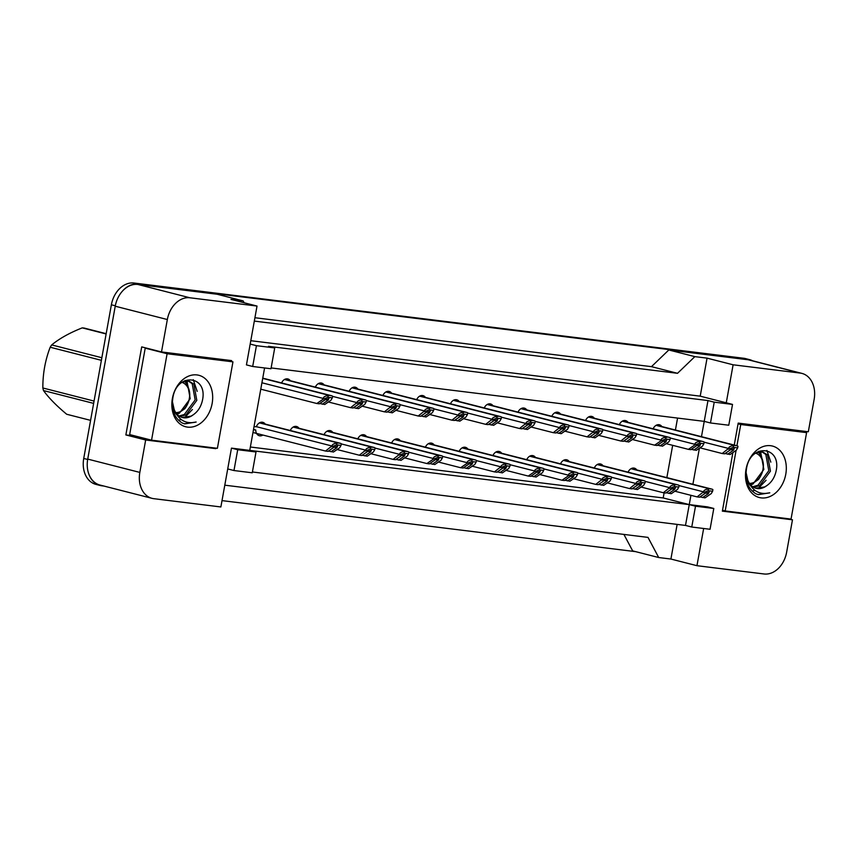 <?xml version="1.0" encoding="UTF-8"?>
<svg xmlns="http://www.w3.org/2000/svg" width="857" height="857" viewBox="0 0 857 857"><rect width="100%" height="100%" fill="white"/><g stroke="black" fill="none" stroke-linecap="round" stroke-linejoin="round"><path stroke-width="1.29" d="M732.896 452.582L722.355 511.147L792.479 519.803L786.64 552.219A24.446 18.361 -75.7 0 1 764.026 573.976L696.955 565.695L703.651 528.49M250.79 340.7L700.212 396.159L726.265 402.811L733.11 364.793L800.181 373.074A24.446 18.361 -75.7 0 1 801.916 373.395A24.446 18.361 -75.7 0 1 814.15 399.341L808.322 431.757L738.198 423.101L734.245 445.062M713.795 508.469L695.509 506.208L691.76 527.023L710.057 529.272L713.795 508.469L707.539 506.873L689.253 504.612L690.924 495.314M692.906 484.28L699.398 448.222M701.476 436.684L704.229 421.365L271.133 367.932M264.588 367.953L249.751 450.386L689.253 504.612L685.504 525.427L252.408 471.982M231.465 361.483L231.626 360.604L161.502 351.948L167.34 319.532A24.446 18.361 -75.7 0 1 189.954 297.786L257.025 306.056L246.441 364.889L252.686 366.485L270.983 368.746L274.722 347.931L256.436 345.671L250.18 344.075M256.007 451.982L237.71 449.721L233.972 470.536L252.258 472.796L256.007 451.982L249.751 450.386L231.465 448.125L220.87 506.958L153.799 498.678A24.446 18.361 -75.7 0 1 152.075 498.356A24.446 18.361 -75.7 0 1 139.83 472.411L145.669 439.995L215.782 448.65L215.878 448.115M707.978 400.562L704.229 421.365L710.485 422.972L728.771 425.222L732.521 404.418L714.224 402.158L707.978 400.562L268.477 346.335L274.722 347.931M254.315 321.096L677.523 373.309L651.47 366.657L668.803 349.977L748.075 359.758A24.446 18.361 -75.7 0 1 749.8 360.079L801.916 373.395M677.523 373.309L694.856 356.63L668.803 349.977M254.925 317.722L651.47 366.657M244.159 302.767L243.163 300.903L217.11 294.24L137.848 284.46A24.446 18.361 -75.7 0 0 115.234 306.217L87.725 459.095A24.446 18.361 -75.7 0 0 99.958 485.041L152.075 498.356M145.669 439.995L125.861 434.938L141.705 346.892L161.502 351.948M224.791 485.18L647.999 537.393L658.712 557.532L632.659 550.88L623.907 534.425M658.712 557.532L670.902 559.043L696.955 565.695M788.376 518.753L792.479 519.803M700.212 396.159L707.057 358.14L733.11 364.793M707.057 358.14L694.856 356.63M243.163 300.903L230.972 299.393L257.025 306.056M732.521 404.418L726.265 402.811M691.76 527.023L685.504 525.427M233.972 470.536L227.716 468.94M670.902 559.043L677.137 524.388M250.362 447.011L663.2 497.949L664.121 492.829M666.853 477.617L672.67 445.329M675.423 430.021L677.566 418.077M663.2 497.949L695.509 506.208M594.297 468.008A6.931 5.206 -75.7 0 1 600.575 463.991A6.931 5.206 -75.7 0 1 603.039 465.769M560.521 463.841A6.931 5.206 -75.7 0 1 566.788 459.823A6.931 5.206 -75.7 0 1 569.252 461.602M526.744 459.673A6.931 5.206 -75.7 0 1 533.011 455.656A6.931 5.206 -75.7 0 1 535.475 457.434M492.957 455.506A6.931 5.206 -75.7 0 1 499.235 451.489A6.931 5.206 -75.7 0 1 501.699 453.267M459.181 451.339A6.931 5.206 -75.7 0 1 465.447 447.322A6.931 5.206 -75.7 0 1 467.922 449.1M425.404 447.161A6.931 5.206 -75.7 0 1 431.671 443.155A6.931 5.206 -75.7 0 1 434.135 444.933M391.617 442.994A6.931 5.206 -75.7 0 1 397.894 438.988A6.931 5.206 -75.7 0 1 400.358 440.766M357.84 438.827A6.931 5.206 -75.7 0 1 364.118 434.82A6.931 5.206 -75.7 0 1 366.582 436.599M324.064 434.66A6.931 5.206 -75.7 0 1 330.331 430.653A6.931 5.206 -75.7 0 1 332.795 432.431M290.287 430.493A6.931 5.206 -75.7 0 1 296.554 426.486A6.931 5.206 -75.7 0 1 299.018 428.264M262.906 435.045A6.931 5.206 -75.7 0 1 259.35 435.742A6.931 5.206 -75.7 0 1 255.74 430.01L253.468 429.721M254.047 426.529L256.307 426.807A6.931 5.206 -75.7 0 1 262.778 422.319A6.931 5.206 -75.7 0 1 265.242 424.097M628.074 472.175A6.931 5.206 -75.7 0 1 634.351 468.158A6.931 5.206 -75.7 0 1 636.815 469.936M619.365 424.622A6.931 5.206 -75.7 0 1 625.642 420.616A6.931 5.206 -75.7 0 1 628.106 422.394M585.588 420.455A6.931 5.206 -75.7 0 1 591.866 416.448A6.931 5.206 -75.7 0 1 594.329 418.227M551.812 416.288A6.931 5.206 -75.7 0 1 558.078 412.281A6.931 5.206 -75.7 0 1 560.542 414.06M518.035 412.121A6.931 5.206 -75.7 0 1 524.302 408.114A6.931 5.206 -75.7 0 1 526.766 409.892M484.248 407.953A6.931 5.206 -75.7 0 1 490.525 403.947A6.931 5.206 -75.7 0 1 492.989 405.725M450.471 403.786A6.931 5.206 -75.7 0 1 456.738 399.78A6.931 5.206 -75.7 0 1 459.202 401.558M416.695 399.619A6.931 5.206 -75.7 0 1 422.962 395.613A6.931 5.206 -75.7 0 1 425.426 397.391M382.908 395.452A6.931 5.206 -75.7 0 1 389.185 391.435A6.931 5.206 -75.7 0 1 391.649 393.224M349.131 391.285A6.931 5.206 -75.7 0 1 355.409 387.268A6.931 5.206 -75.7 0 1 357.872 389.046M315.355 387.118A6.931 5.206 -75.7 0 1 321.621 383.1A6.931 5.206 -75.7 0 1 324.085 384.879M281.578 382.95A6.931 5.206 -75.7 0 1 287.845 378.933A6.931 5.206 -75.7 0 1 290.309 380.712M653.152 428.789A6.931 5.206 -75.7 0 1 659.419 424.783A6.931 5.206 -75.7 0 1 661.883 426.561M256.436 345.671L252.686 366.485M714.224 402.158L710.485 422.972M237.71 449.721L231.465 448.125M125.861 434.938L135.856 436.17M211.679 447.6L215.782 448.65M255.74 430.01L253.522 429.443M122.101 291.53A24.446 18.361 -75.7 0 1 138.159 284.096L747.904 359.319A24.446 18.361 -75.7 0 1 749.629 359.651A24.446 18.361 -75.7 0 1 752.639 360.808M103.911 486.048L101.865 485.79A24.446 18.361 -75.7 0 1 100.13 485.469A24.446 18.361 -75.7 0 1 89.117 474.799M635.755 551.662L222.017 500.617M100.13 485.469L95.963 484.398A24.446 18.361 -75.7 0 1 83.729 458.463L111.378 304.781A24.446 18.361 -75.7 0 1 133.992 283.024L743.726 358.258A24.446 18.361 -75.7 0 1 745.461 358.58L749.629 359.651M656.548 425.211A4.071 3.064 104.3 0 0 656.398 425.158L737.031 445.769A4.071 3.064 104.3 0 0 736.741 445.715L734.92 445.49A4.071 3.064 104.3 0 0 733.56 445.704C730.657 445.908 728.975 446.829 728.546 448.447L704.165 442.212M733.56 445.704L733.271 447.333L737.673 447.868L736.324 450.225L730.11 454.499L725.043 453.524M737.673 447.868L737.963 446.251A4.071 3.064 104.3 0 0 737.031 445.769M727.668 454.199L733.442 450.236L734.278 448.543L730.389 449.85L724.615 453.824L722.183 453.524L728.546 448.447M722.183 453.524L699.955 447.836M733.271 447.333L728.396 449.25M631.48 468.597A4.071 3.064 104.3 0 0 631.33 468.543L711.963 489.143A4.071 3.064 104.3 0 0 711.674 489.09L709.842 488.865A4.071 3.064 104.3 0 0 708.493 489.079C705.579 489.293 703.908 490.204 703.468 491.832L679.098 485.598M708.493 489.079L708.203 490.707L712.606 491.254L711.256 493.6L705.032 497.874L699.976 496.91M712.606 491.254L712.895 489.626A4.071 3.064 104.3 0 0 711.963 489.143M702.601 497.574L708.375 493.611L709.2 491.918L705.322 493.236L699.548 497.199L697.105 496.899L703.468 491.832M697.105 496.899L674.888 491.222M708.203 490.707L703.329 492.625M752.725 486.765L757.984 485.255L768.804 470.718L765.837 454.478L761.948 451.821M753.453 487.215L759.645 485.683L770.454 471.146L767.486 454.906L762.784 451.993L756.056 452.796M750.646 484.944L753.024 483.991L763.844 469.454L760.866 453.214L759.313 451.8M761.134 451.564L758.638 451.296M761.755 457.092L758.391 451.971M755.842 493.761L758.316 494.66L769.79 492.807C759.506 495.153 752.178 490.965 747.807 480.241A18.425 13.841 -75.7 0 0 756.12 488.319A18.425 13.841 -75.7 0 0 766.779 485.64C771.214 482.598 774.214 478.195 775.778 472.411C782.837 445.79 749.961 442.512 746.447 469.068C744.894 480.606 748.032 488.833 755.842 493.761M785.773 474.253A26.567 19.957 -75.7 0 1 761.198 497.896A26.567 19.957 -75.7 0 1 746.019 469.347A26.567 19.957 -75.7 0 1 770.593 445.704A26.567 19.957 -75.7 0 1 785.773 474.253M746.693 480.927L750.218 485.416M755.735 488.211L764.605 486.947L766.779 485.64M746.029 472.314L747.807 480.241M736.088 450.386L725.193 510.954L791.043 519.085L806.598 432.635L740.748 424.515L736.924 445.736M752.221 491.093L754.76 490.268M758.145 488.49L766.083 480.274M770.818 462.148L766.919 450.461M757.995 494.564L769.79 492.807M738.07 423.829L740.748 424.515M722.515 510.269L725.193 510.954M798.328 430.525L806.598 432.635M179.081 415.988L184.341 414.477L195.16 399.94L192.193 383.7L188.304 381.044M179.809 416.438L186.001 414.906L196.81 400.369L193.843 384.129L189.14 381.215L182.412 382.018M177.013 414.167L179.381 413.213L190.2 398.676L187.222 382.436L185.669 381.022M187.49 380.787L184.994 380.519M188.112 386.314L184.748 381.194M182.198 422.983L184.673 423.883L196.146 422.03C185.862 424.376 178.535 420.187 174.164 409.464A18.425 13.841 -75.7 0 0 182.477 417.541A18.425 13.841 -75.7 0 0 193.136 414.863C197.571 411.821 200.57 407.418 202.134 401.633C209.194 375.012 176.317 371.734 172.803 398.291C171.25 409.828 174.389 418.055 182.198 422.983M212.14 403.476A26.567 19.957 -75.7 0 1 187.554 427.118A26.567 19.957 -75.7 0 1 172.375 398.569A26.567 19.957 -75.7 0 1 196.949 374.927A26.567 19.957 -75.7 0 1 212.14 403.476M173.05 410.149L176.574 414.638M182.091 417.434L190.961 416.17L193.136 414.863M172.386 401.537L174.164 409.464M167.104 353.737L151.55 440.177L217.399 448.307L232.954 361.858L167.104 353.737L145.219 348.146L129.664 434.585L151.55 440.177M178.577 420.316L181.116 419.491M184.501 417.713L192.439 409.496M197.174 391.37L193.275 379.683M184.351 423.787L196.146 422.03M224.684 359.747L232.954 361.858M147.897 348.478L145.219 348.146M755.574 453.149A15.522 11.666 -75.7 0 1 762.837 469.957A15.522 11.666 -75.7 0 1 749.425 483.38M760.705 455.699C764.947 463.508 764.208 471.436 758.477 479.47L750.625 484.923M93.638 403.39L43.493 390.567C48.667 397.787 56.412 405.682 66.707 414.263L90.585 420.358M43.493 390.567A44.007 33.059 -75.7 0 1 42.85 387.985L94.056 401.065M101.383 360.326L50.177 347.235C45.207 360.208 42.764 373.791 42.85 387.985M50.177 347.235A44.007 33.059 -75.7 0 1 51.699 344.921L101.854 357.733M106.129 333.962L82.251 327.867C69.588 332.88 59.401 338.569 51.699 344.921M82.251 327.867A44.007 33.059 -75.7 0 1 83.333 327.974A44.007 33.059 -75.7 0 1 84.404 328.124L106.172 333.694M181.93 382.372A15.522 11.666 -75.7 0 1 189.193 399.18A15.522 11.666 -75.7 0 1 175.781 412.603M187.062 384.922C191.304 392.731 190.565 400.658 184.833 408.693L176.981 414.145M622.771 421.044A4.071 3.064 104.3 0 0 622.621 420.991L701.133 441.323A4.071 3.064 104.3 0 0 699.783 441.537C696.87 441.741 695.198 442.651 694.759 444.28L670.388 438.045M699.783 441.537L699.494 443.165L703.897 443.701L702.547 446.058L696.323 450.332L691.267 449.357M703.897 443.701L704.186 442.083A4.071 3.064 104.3 0 0 703.254 441.601A4.071 3.064 104.3 0 0 702.965 441.548M693.891 450.032L699.666 446.058L700.49 444.376L696.612 445.683L690.838 449.657L688.396 449.357L694.62 445.083L694.759 444.28M688.396 449.357L666.178 443.669M699.494 443.165L694.62 445.083M588.984 416.877A4.071 3.064 104.3 0 0 588.834 416.823L667.357 437.156A4.071 3.064 104.3 0 0 666.007 437.37C663.093 437.573 661.422 438.484 660.983 440.112L636.601 433.878M666.007 437.37L665.707 438.988L670.12 439.534L668.771 441.891L662.547 446.165L657.49 445.19M670.12 439.534L670.41 437.916A4.071 3.064 104.3 0 0 669.478 437.434A4.071 3.064 104.3 0 0 669.188 437.381M660.104 445.865L665.878 441.891L666.714 440.209L662.836 441.516L657.062 445.49L654.619 445.179L660.843 440.916L660.983 440.112M654.619 445.179L632.391 439.502M665.707 438.988L660.843 440.916M555.207 412.71A4.071 3.064 104.3 0 0 555.057 412.656L635.701 433.267A4.071 3.064 104.3 0 0 635.412 433.214L633.58 432.989A4.071 3.064 104.3 0 0 632.22 433.203C629.317 433.406 627.645 434.317 627.206 435.945L602.825 429.711M632.22 433.203L631.93 434.82L636.333 435.367L634.983 437.723L628.77 441.998L623.703 441.023M636.333 435.367L636.633 433.749A4.071 3.064 104.3 0 0 635.701 433.267M626.328 441.698L632.102 437.723L632.937 436.042L629.049 437.349L623.285 441.323L620.843 441.012L627.206 435.945M620.843 441.012L598.615 435.335M631.93 434.82L627.056 436.749M521.431 408.543A4.071 3.064 104.3 0 0 521.281 408.489L601.914 429.1A4.071 3.064 104.3 0 0 601.625 429.046L599.804 428.821A4.071 3.064 104.3 0 0 598.443 429.036C595.529 429.239 593.858 430.15 593.43 431.778L569.048 425.543M598.443 429.036L598.154 430.653L602.557 431.2L601.207 433.556L594.994 437.831L589.927 436.856M602.557 431.2L602.846 429.582A4.071 3.064 104.3 0 0 601.914 429.1M592.551 437.531L598.325 433.556L599.15 431.874L595.272 433.181L589.498 437.145L587.066 436.845L593.43 431.778M587.066 436.845L564.838 431.167M598.154 430.653L593.28 432.581M597.704 464.43A4.071 3.064 104.3 0 0 597.554 464.376L676.066 484.698A4.071 3.064 104.3 0 0 674.716 484.912C671.802 485.116 670.131 486.037 669.692 487.665L645.31 481.43M674.716 484.912L674.416 486.54L678.83 487.087L677.48 489.433L671.256 493.707L666.2 492.743M678.83 487.087L679.119 485.458A4.071 3.064 104.3 0 0 678.187 484.976A4.071 3.064 104.3 0 0 677.898 484.923M668.814 493.407L674.588 489.443L675.423 487.751L671.545 489.068L665.771 493.032L663.329 492.732L669.692 487.665M663.329 492.732L641.1 487.055M674.416 486.54L669.553 488.458M563.917 460.263A4.071 3.064 104.3 0 0 563.767 460.209L642.289 480.531A4.071 3.064 104.3 0 0 640.929 480.745C638.026 480.948 636.355 481.87 635.915 483.487L611.534 477.263M640.929 480.745L640.64 482.373L645.042 482.92L643.693 485.266L637.479 489.54L632.423 488.576M645.042 482.92L645.342 481.291A4.071 3.064 104.3 0 0 644.41 480.809A4.071 3.064 104.3 0 0 644.121 480.756M635.037 489.24L640.811 485.276L641.647 483.584L637.769 484.901L631.995 488.865L629.552 488.565L635.915 483.487M629.552 488.565L607.324 482.887M640.64 482.373L635.765 484.291M530.14 456.095A4.071 3.064 104.3 0 0 529.99 456.042L610.623 476.642A4.071 3.064 104.3 0 0 610.334 476.588L608.513 476.363A4.071 3.064 104.3 0 0 607.152 476.578C604.249 476.781 602.567 477.703 602.139 479.32L577.757 473.096M607.152 476.578L606.863 478.206L611.266 478.752L609.916 481.098L603.703 485.373L598.636 484.398M611.266 478.752L611.555 477.124A4.071 3.064 104.3 0 0 610.623 476.642M601.26 485.073L607.035 481.109L607.859 479.417L603.981 480.734L598.207 484.698L595.776 484.398L602.139 479.32M595.776 484.398L573.547 478.709M606.863 478.206L601.989 480.124M487.654 404.375A4.071 3.064 104.3 0 0 487.504 404.322L568.137 424.933A4.071 3.064 104.3 0 0 567.848 424.879L566.016 424.654A4.071 3.064 104.3 0 0 564.667 424.868C561.753 425.072 560.082 425.983 559.642 427.611L535.261 421.376M564.667 424.868L564.367 426.486L568.78 427.032L567.43 429.389L561.206 433.663L556.15 432.689M568.78 427.032L569.069 425.404A4.071 3.064 104.3 0 0 568.137 424.933M558.775 433.353L564.538 429.389L565.374 427.707L561.496 429.014L555.722 432.978L553.279 432.678L559.642 427.611M553.279 432.678L531.051 427M564.367 426.486L559.503 428.404M453.867 400.208A4.071 3.064 104.3 0 0 453.717 400.155L534.361 420.766A4.071 3.064 104.3 0 0 534.072 420.712L532.24 420.487A4.071 3.064 104.3 0 0 530.879 420.701C527.976 420.905 526.305 421.815 525.866 423.444L501.484 417.209M530.879 420.701L530.59 422.319L534.993 422.865L533.654 425.222L527.43 429.496L522.374 428.521M534.993 422.865L535.293 421.237A4.071 3.064 104.3 0 0 534.361 420.766M524.987 429.186L530.762 425.222L531.597 423.54L527.719 424.847L521.945 428.811L519.503 428.511L525.866 423.444M519.503 428.511L497.274 422.833M530.59 422.319L525.727 424.236M420.091 396.041A4.071 3.064 104.3 0 0 419.941 395.988L498.463 416.309A4.071 3.064 104.3 0 0 497.103 416.534C494.2 416.738 492.518 417.648 492.089 419.277L467.708 413.042M497.103 416.534L496.814 418.152L501.216 418.698L499.867 421.055L493.653 425.318L488.586 424.354M501.216 418.698L501.506 417.07A4.071 3.064 104.3 0 0 500.574 416.598A4.071 3.064 104.3 0 0 500.284 416.545M491.211 425.018L496.985 421.055L497.821 419.373L493.932 420.68L488.158 424.644L485.726 424.344L492.089 419.277M485.726 424.344L463.498 418.666M496.814 418.152L491.939 420.069M496.364 451.928A4.071 3.064 104.3 0 0 496.214 451.875L576.847 472.475A4.071 3.064 104.3 0 0 576.557 472.421L574.726 472.196A4.071 3.064 104.3 0 0 573.376 472.411C570.462 472.614 568.791 473.535 568.352 475.153L543.97 468.929M573.376 472.411L573.076 474.039L577.489 474.574L576.14 476.931L569.916 481.206L564.859 480.231M577.489 474.574L577.779 472.957A4.071 3.064 104.3 0 0 576.847 472.475M567.484 480.906L573.258 476.942L574.083 475.249L570.205 476.567L564.431 480.531L561.988 480.231L568.212 475.956L568.352 475.153M561.988 480.231L539.771 474.542M573.076 474.039L568.212 475.956M462.576 447.761A4.071 3.064 104.3 0 0 462.426 447.708L540.949 468.029A4.071 3.064 104.3 0 0 539.589 468.243C536.686 468.447 535.014 469.368 534.575 470.986L510.194 464.762M539.589 468.243L539.299 469.872L543.713 470.407L542.363 472.764L536.139 477.038L531.083 476.063M543.713 470.407L544.002 468.79A4.071 3.064 104.3 0 0 543.07 468.308A4.071 3.064 104.3 0 0 542.781 468.254M533.697 476.738L539.471 472.775L540.306 471.082L536.428 472.4L530.654 476.363L528.212 476.063L534.436 471.789L534.575 470.986M528.212 476.063L505.984 470.375M539.299 469.872L534.436 471.789M428.8 443.583A4.071 3.064 104.3 0 0 428.65 443.53L509.283 464.14A4.071 3.064 104.3 0 0 509.004 464.087L507.173 463.862A4.071 3.064 104.3 0 0 505.812 464.076C502.909 464.28 501.238 465.201 500.799 466.819L476.417 460.595M505.812 464.076L505.523 465.705L509.926 466.24L508.576 468.597L502.363 472.871L497.296 471.896M509.926 466.24L510.226 464.623A4.071 3.064 104.3 0 0 509.283 464.14M499.92 472.571L505.694 468.608L506.53 466.915L502.641 468.222L496.867 472.196L494.435 471.896L500.799 466.819M494.435 471.896L472.207 466.208M505.523 465.705L500.649 467.622M386.314 391.874A4.071 3.064 104.3 0 0 386.164 391.82L466.797 412.431A4.071 3.064 104.3 0 0 466.508 412.367L464.676 412.142A4.071 3.064 104.3 0 0 463.326 412.367C460.413 412.571 458.741 413.481 458.302 415.109L433.931 408.875M463.326 412.367L463.037 413.985L467.44 414.531L466.09 416.888L459.866 421.151L454.81 420.187M467.44 414.531L467.729 412.903A4.071 3.064 104.3 0 0 466.797 412.431M457.434 420.851L463.209 416.888L464.033 415.195L460.155 416.513L454.381 420.476L451.939 420.176L458.302 415.109M451.939 420.176L429.721 414.499M463.037 413.985L458.163 415.902M352.527 387.707A4.071 3.064 104.3 0 0 352.377 387.653L433.021 408.253A4.071 3.064 104.3 0 0 432.731 408.2L430.9 407.975A4.071 3.064 104.3 0 0 429.55 408.2C426.636 408.403 424.965 409.314 424.526 410.942L400.144 404.708M429.55 408.2L429.25 409.817L433.663 410.364L432.314 412.72L426.09 416.984L421.033 416.02M433.663 410.364L433.953 408.735A4.071 3.064 104.3 0 0 433.021 408.253M423.647 416.684L429.421 412.72L430.257 411.028L426.379 412.346L420.605 416.309L418.162 416.009L424.526 410.942M418.162 416.009L395.934 410.332M429.25 409.817L424.386 411.735M318.75 383.54A4.071 3.064 104.3 0 0 318.6 383.486L397.123 403.808A4.071 3.064 104.3 0 0 395.763 404.022C392.86 404.236 391.188 405.147 390.749 406.775L366.368 400.54M395.763 404.022L395.473 405.65L399.876 406.197L398.526 408.543L392.313 412.817L387.246 411.853M399.876 406.197L400.176 404.568A4.071 3.064 104.3 0 0 399.244 404.086A4.071 3.064 104.3 0 0 398.955 404.033M389.871 412.517L395.645 408.553L396.48 406.861L392.592 408.178L386.828 412.142L384.386 411.842L390.749 406.775M384.386 411.842L362.157 406.164M395.473 405.65L390.599 407.568M284.974 379.372A4.071 3.064 104.3 0 0 284.824 379.319L365.457 399.919A4.071 3.064 104.3 0 0 365.168 399.865L363.347 399.641A4.071 3.064 104.3 0 0 361.986 399.855C359.072 400.069 357.401 400.98 356.973 402.608L332.591 396.373M361.986 399.855L361.697 401.483L366.1 402.029L364.75 404.375L358.537 408.65L353.47 407.686M366.1 402.029L366.389 400.401A4.071 3.064 104.3 0 0 365.457 399.919M356.094 408.35L361.868 404.386L362.693 402.694L358.815 404.011L353.041 407.975L350.609 407.675L356.973 402.608M350.609 407.675L328.381 401.997M361.697 401.483L356.823 403.401M322.318 404.183L328.092 400.219L328.917 398.526L325.039 399.844L319.265 403.808L316.822 403.508L323.046 399.233L323.185 398.43C323.625 396.812 325.296 395.891 328.21 395.688L327.91 397.316L332.323 397.862L330.973 400.208L324.749 404.483L319.693 403.518M332.323 397.862L332.612 396.234A4.071 3.064 104.3 0 0 331.68 395.752A4.071 3.064 104.3 0 0 331.391 395.698L329.559 395.473A4.071 3.064 104.3 0 0 328.21 395.688M316.822 403.508L260.764 389.174M327.91 397.316L323.046 399.233M395.023 439.416A4.071 3.064 104.3 0 0 394.873 439.362L473.385 459.695A4.071 3.064 104.3 0 0 472.036 459.909C469.122 460.113 467.451 461.034 467.011 462.651L442.64 456.417M472.036 459.909L471.746 461.537L476.149 462.073L474.799 464.43L468.575 468.704L463.519 467.729M476.149 462.073L476.438 460.455A4.071 3.064 104.3 0 0 475.506 459.973A4.071 3.064 104.3 0 0 475.217 459.92M466.144 468.404L471.918 464.44L472.743 462.748L468.865 464.055L463.091 468.029L460.648 467.729L466.872 463.455L467.011 462.651M460.648 467.729L438.43 462.041M471.746 461.537L466.872 463.455M361.247 435.249A4.071 3.064 104.3 0 0 361.097 435.195L441.73 455.806A4.071 3.064 104.3 0 0 441.441 455.753L439.609 455.528A4.071 3.064 104.3 0 0 438.259 455.742C435.345 455.945 433.674 456.856 433.235 458.484L408.853 452.25M438.259 455.742L437.959 457.359L442.373 457.906L441.023 460.263L434.799 464.537L429.743 463.562M442.373 457.906L442.662 456.288A4.071 3.064 104.3 0 0 441.73 455.806M432.357 464.237L438.131 460.263L438.966 458.581L435.088 459.888L429.314 463.862L426.872 463.551L433.096 459.288L433.235 458.484M426.872 463.551L404.643 457.874M437.959 457.359L433.096 459.288M327.46 431.082A4.071 3.064 104.3 0 0 327.31 431.028L407.953 451.639A4.071 3.064 104.3 0 0 407.664 451.585L405.832 451.36A4.071 3.064 104.3 0 0 404.472 451.575C401.569 451.778 399.898 452.689 399.458 454.317L375.077 448.082M404.472 451.575L404.183 453.192L408.585 453.739L407.236 456.095L401.022 460.37L395.966 459.395M408.585 453.739L408.885 452.121A4.071 3.064 104.3 0 0 407.953 451.639M398.58 460.07L404.354 456.095L405.19 454.414L401.312 455.72L395.538 459.695L393.095 459.384L399.458 454.317M393.095 459.384L370.867 453.707M404.183 453.192L399.308 455.121M293.683 426.915A4.071 3.064 104.3 0 0 293.533 426.861L374.166 447.472A4.071 3.064 104.3 0 0 373.877 447.418L372.056 447.193A4.071 3.064 104.3 0 0 370.695 447.408C367.792 447.611 366.11 448.522 365.682 450.15L341.3 443.915M370.695 447.408L370.406 449.025L374.809 449.571L373.459 451.928L367.246 456.203L362.179 455.228M374.809 449.571L375.098 447.954A4.071 3.064 104.3 0 0 374.166 447.472M364.803 455.903L370.578 451.928L371.413 450.246L367.524 451.553L361.75 455.517L359.319 455.217L365.682 450.15M359.319 455.217L337.09 449.539M370.406 449.025L365.532 450.953M259.907 422.747A4.071 3.064 104.3 0 0 259.757 422.694L340.39 443.305A4.071 3.064 104.3 0 0 340.1 443.251L338.269 443.026A4.071 3.064 104.3 0 0 336.919 443.24C334.005 443.444 332.334 444.355 331.895 445.983L256.361 426.679M336.919 443.24L336.619 444.858L341.032 445.404L339.683 447.761L333.459 452.035L328.402 451.061M341.032 445.404L341.322 443.787A4.071 3.064 104.3 0 0 340.39 443.305M331.027 451.735L336.801 447.761L337.626 446.079L333.748 447.386L327.974 451.35L325.531 451.05L331.895 445.983M325.531 451.05L252.965 432.506M336.619 444.858L331.755 446.776M167.34 319.532L115.234 306.217M189.954 297.786L137.848 284.46M139.83 472.411L87.725 459.095M800.181 373.074L748.075 359.758M133.992 283.024L138.159 284.096M111.378 304.781L115.309 305.788M743.726 358.258L747.904 359.319M83.729 458.463L87.66 459.459M736.741 445.715L656.376 425.168M734.92 445.49L656.076 425.34M733.442 450.236L730.839 449.571M711.674 489.09L631.309 468.554M709.842 488.865L631.009 468.715M708.375 493.611L705.772 492.946M701.133 441.323L622.3 421.173M699.666 446.058L697.062 445.404M667.357 437.156L588.513 417.005M665.878 441.891L663.286 441.226M635.412 433.214L555.036 412.667M633.58 432.989L554.736 412.838M632.102 437.723L629.509 437.059M601.625 429.046L521.26 408.5M599.804 428.821L520.96 408.671M598.325 433.556L595.722 432.892M676.066 484.698L597.222 464.548M674.588 489.443L671.995 488.779M642.289 480.531L563.445 460.38M640.811 485.276L638.219 484.612M610.334 476.588L529.969 456.053M608.513 476.363L529.669 456.213M607.035 481.109L604.431 480.445M567.848 424.879L487.483 404.333M566.016 424.654L487.183 404.493M564.538 429.389L561.946 428.725M534.072 420.712L453.696 400.165M532.24 420.487L453.396 400.326M530.762 425.222L528.169 424.558M498.463 416.309L419.619 396.159M496.985 421.055L494.382 420.391M576.557 472.421L496.192 451.885M574.726 472.196L495.892 452.046M573.258 476.942L570.655 476.278M540.949 468.029L462.105 447.879M539.471 472.775L536.878 472.111M509.004 464.087L428.629 443.54M507.173 463.862L428.329 443.712M505.694 468.608L503.102 467.943M466.508 412.367L386.143 391.831M464.676 412.142L385.843 391.992M463.209 416.888L460.605 416.223M432.731 408.2L352.366 387.664M430.9 407.975L352.056 387.825M429.421 412.72L426.829 412.056M397.123 403.808L318.279 383.657M395.645 408.553L393.052 407.889M365.168 399.865L284.803 379.33M363.347 399.641L284.503 379.49M361.868 404.386L359.265 403.722M331.391 395.698L262.745 378.151M329.559 395.473L262.703 378.387M323.185 398.43L261.921 382.779M328.092 400.219L325.489 399.555M473.385 459.695L394.552 439.545M471.918 464.44L469.315 463.776M441.441 455.753L361.076 435.206M439.609 455.528L360.765 435.377M438.131 460.263L435.538 459.598M407.664 451.585L327.288 431.039M405.832 451.36L326.988 431.21M404.354 456.095L401.762 455.431M373.877 447.418L293.512 426.872M372.056 447.193L293.212 427.043M370.578 451.928L367.974 451.264M340.1 443.251L259.735 422.705M338.269 443.026L259.435 422.865M336.801 447.761L334.198 447.097M703.254 441.601L622.621 420.991M669.478 437.434L588.845 416.823M678.187 484.976L597.554 464.376M644.41 480.809L563.777 460.198M500.574 416.598L419.951 395.988M543.07 468.308L462.437 447.697M399.244 404.086L318.611 383.486M331.68 395.752L262.756 378.141M475.506 459.973L394.873 439.362"/></g></svg>
